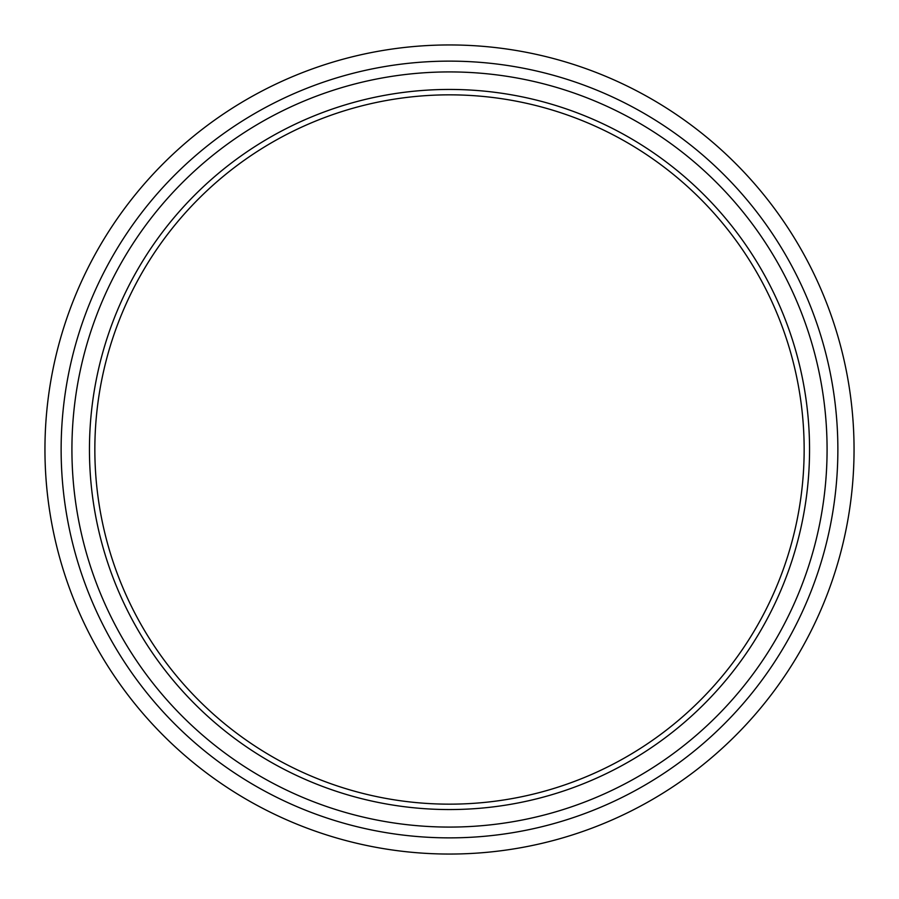 <?xml version="1.0" encoding="UTF-8"?>
<svg xmlns="http://www.w3.org/2000/svg" width="899" height="899" viewBox="0 0 899 899"><rect width="100%" height="100%" fill="white"/><g stroke="black" fill="none" stroke-linecap="round" stroke-linejoin="round"><path stroke-width="1.35" d="M449.5 854.05A404.55 404.55 0 0 1 44.95 449.5A404.55 404.55 0 0 1 449.5 44.95A404.55 404.55 0 0 1 854.05 449.5A404.55 404.55 0 0 1 449.5 854.05M449.5 837.868A388.368 388.368 0 0 1 61.132 449.5A388.368 388.368 0 0 1 449.5 61.132A388.368 388.368 0 0 1 837.868 449.5A388.368 388.368 0 0 1 449.5 837.868M809.538 452.028A360.049 360.049 0 0 0 450.77 89.45A360.049 360.049 0 0 0 89.45 449.5A360.049 360.049 0 0 0 448.23 809.549A360.049 360.049 0 0 0 809.538 452.028M827.08 449.5A377.58 377.58 0 0 0 449.5 71.92A377.58 377.58 0 0 0 71.92 449.5A377.58 377.58 0 0 0 449.5 827.08A377.58 377.58 0 0 0 827.08 449.5M804.144 451.995A354.656 354.656 0 0 0 450.747 94.845A354.656 354.656 0 0 0 94.845 449.5A354.656 354.656 0 0 0 448.253 804.156A354.656 354.656 0 0 0 804.144 451.995M809.549 449.5A360.049 360.049 0 0 0 450.77 89.45A360.049 360.049 0 0 0 89.462 446.972"/></g></svg>
